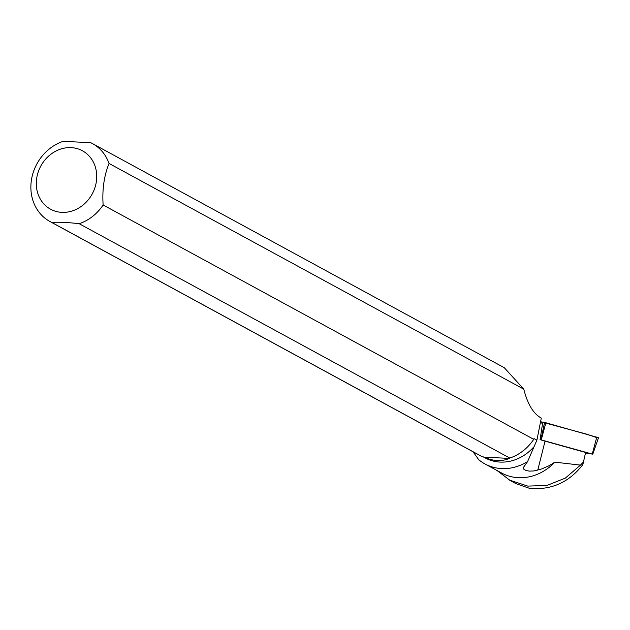 <?xml version="1.0" encoding="UTF-8"?>
<svg xmlns="http://www.w3.org/2000/svg" width="630" height="630" viewBox="0 0 630 630"><rect width="100%" height="100%" fill="white"/><g stroke="black" fill="none" stroke-linecap="round" stroke-linejoin="round"><path stroke-width="0.94" d="M585.766 453.057L592.247 454.065L540.06 439.583M596.665 437.598L587.073 434.267L540.572 421.722L545.856 422.762L598.5 437.732L592.743 454.285M585.616 452.466L582.876 464.562L585.616 452.466L545.052 441.134A17.774 2.504 -165.9 0 1 540.052 439.614L542.603 423.399A17.774 2.504 -165.9 0 1 540.398 422.572M554.857 462.16L549.242 465.641L541.745 468.925L533.988 470.949L529.413 471.122L525.885 470.476L523.806 469.2L523.443 467.413L527.586 461.593A49.376 43.391 118.6 0 1 484.911 463.924L501.677 473.043A49.376 43.391 118.6 0 0 554.857 462.16L580.451 465.113L583.136 462.333M582.876 464.562C570.638 480.383 555.235 488.415 536.658 488.659L529.775 488.415L515.891 483.62M473.012 451.765L478.721 459.719A49.376 43.391 118.6 0 0 484.911 463.924M580.451 465.113L565.362 478.091L547.068 485.423L527.79 486.1L509.749 480.186L496.999 470.5M527.586 461.593L536.902 440.142L541.296 418.092L540.556 417.682C533.074 413.225 527.483 403.72 523.782 389.175L109.045 163.453C104.068 175.746 102.099 189.591 103.131 204.978A44.383 39.005 118.6 0 1 79.167 223.705L509.772 458.057A44.383 39.005 -61.4 0 0 533.736 439.338L103.131 204.978M483.21 456.837L485.234 457.939A43.974 38.643 -61.4 0 0 533.634 447.111M533.736 439.338L534.035 438.574L536.902 440.142M482.241 456.726L51.636 222.374A44.383 39.005 118.6 0 1 49.951 221.508L480.548 455.868A44.383 39.005 -61.4 0 0 482.241 456.726L484.076 457.167C493.369 461.27 501.795 461.68 509.363 458.396L508.82 458.105L509.772 458.057M49.951 221.508A44.383 39.005 118.6 0 1 31.5 179.55A44.383 39.005 118.6 0 1 63.165 141.34L90.696 142.679A44.383 39.005 118.6 0 1 92.389 143.538L504.284 367.715L523.782 389.175M92.389 143.538A44.383 39.005 118.6 0 1 109.045 163.453M36.65 178.542A33.28 29.248 118.6 0 1 63.567 148.278A33.28 29.248 118.6 0 1 94.909 165.69A33.28 29.248 118.6 0 1 69.465 211.711A33.28 29.248 118.6 0 1 36.65 178.542M51.636 222.374C59.283 221.988 68.457 222.437 79.167 223.705M484.076 457.167L509.363 458.396M540.886 439.74L544.572 422.462M592.247 454.065L596.823 436.992M545.856 422.762L541.272 439.827M537.744 470.185L545.052 441.134M515.805 483.572L509.709 480.257"/></g></svg>

